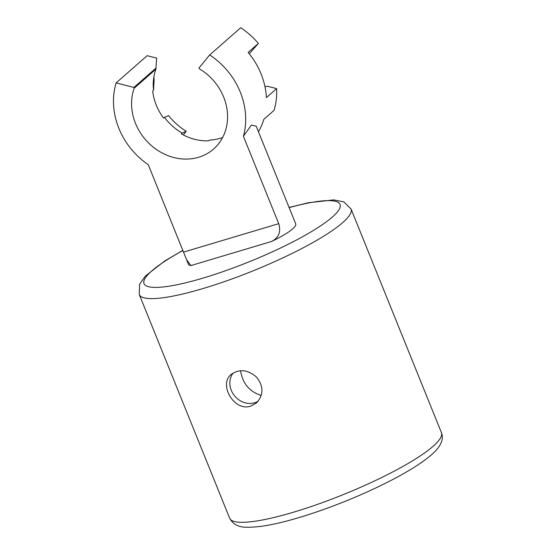 <?xml version="1.0" encoding="UTF-8"?>
<svg xmlns="http://www.w3.org/2000/svg" width="555" height="555" viewBox="0 0 555 555"><rect width="100%" height="100%" fill="white"/><g stroke="black" fill="none" stroke-linecap="round" stroke-linejoin="round"><path stroke-width="0.83" d="M256.493 126.915L295.711 223.852A42.298 7.666 158 0 1 271.437 241.515L190.92 265.561A42.298 7.666 158 0 1 188.367 264.18L148.275 164.682A71.061 62.028 48.8 0 1 116.12 82.903L147.151 55.687L156.683 58.115L155.879 69.188L134.227 88.169A51.601 45.045 -131.2 0 0 154.137 147.817A51.601 45.045 -131.2 0 0 213.599 149.024A51.601 45.045 -131.2 0 0 199.266 68.744L198.961 68.001L209.672 54.959A71.061 62.028 48.8 0 1 243.409 136.273L251.408 125.035L256.271 126.242L256.466 126.727M250.791 406.094C234.279 412.025 218.157 384.331 231.31 374.361C239.434 368.707 247.863 369.637 256.597 377.15C263.778 386.44 263.715 395.049 256.41 402.979L250.791 406.094M261.225 395.431C249.549 391.795 242.66 383.56 240.551 370.719M258.144 401.189A19.037 16.615 48.8 0 1 254.551 402.798A19.037 16.615 48.8 0 1 233.683 394.681A19.037 16.615 48.8 0 1 233.267 372.925M190.92 265.561L186.508 259.58M183.282 134.914L186.251 131.299L182.165 133.075A51.601 45.045 48.8 0 1 164.488 117.396L163.628 118.153A51.601 45.045 48.8 0 1 152.68 91.055L153.541 90.298A51.601 45.045 48.8 0 1 153.36 81.141A51.601 45.045 48.8 0 1 155.879 69.188M164.488 117.396L168.581 115.613A60.911 53.169 -131.2 0 0 186.251 131.299M249.264 53.793L258.373 43.436L248.134 52.413A71.061 62.028 48.8 0 1 266.393 97.597L276.633 88.62L267.094 86.191L265.019 86.878M258.422 131.812A71.061 62.028 -131.2 0 0 263.833 119.325L274.073 110.341A71.061 62.028 48.8 0 0 276.633 88.62M222.645 137.494A51.601 45.045 48.8 0 1 209.617 140.061L208.756 140.817A51.601 45.045 48.8 0 1 181.305 133.831L182.165 133.075M153.957 76.375A60.911 53.169 -131.2 0 0 154.123 79.844L153.541 90.298M209.672 54.959L240.703 27.75A71.061 62.028 48.8 0 1 258.373 43.436M156.135 67.953L133.928 87.426L134.227 88.169M133.928 87.426L116.12 82.903M243.409 136.273L278.728 223.679C281.142 231.928 278.714 237.873 271.437 241.515M182.949 250.513A105.741 19.161 -22 0 0 181.319 283.82A105.741 19.161 -22 0 0 332.369 217.04A105.741 19.161 -22 0 0 289.058 207.646M182.879 250.333L164.828 260.926L145.327 276.085L139.576 284.326L139.27 294.511A114.205 20.688 -22 0 0 227.585 280.511A114.205 20.688 -22 0 0 342.712 222.59A114.205 20.688 -22 0 0 351.044 208.951L441.419 432.643C444.111 439.331 440.788 446.719 431.443 454.809C421.446 463.404 406.274 472.811 385.933 483.017C362.38 494.748 337.773 504.897 312.097 513.465C291.687 520.208 274.482 524.53 260.489 526.445C244.922 527.909 235.604 528.631 229.645 518.203A114.205 20.688 -22 0 0 317.966 504.204A114.205 20.688 -22 0 0 433.087 446.289A114.205 20.688 -22 0 0 441.419 432.643M278.728 223.679L183.587 252.095M139.27 294.511L229.645 518.203M351.044 208.951L343.774 201.853L333.68 199.897L308.289 202.755L288.982 207.459"/></g></svg>
